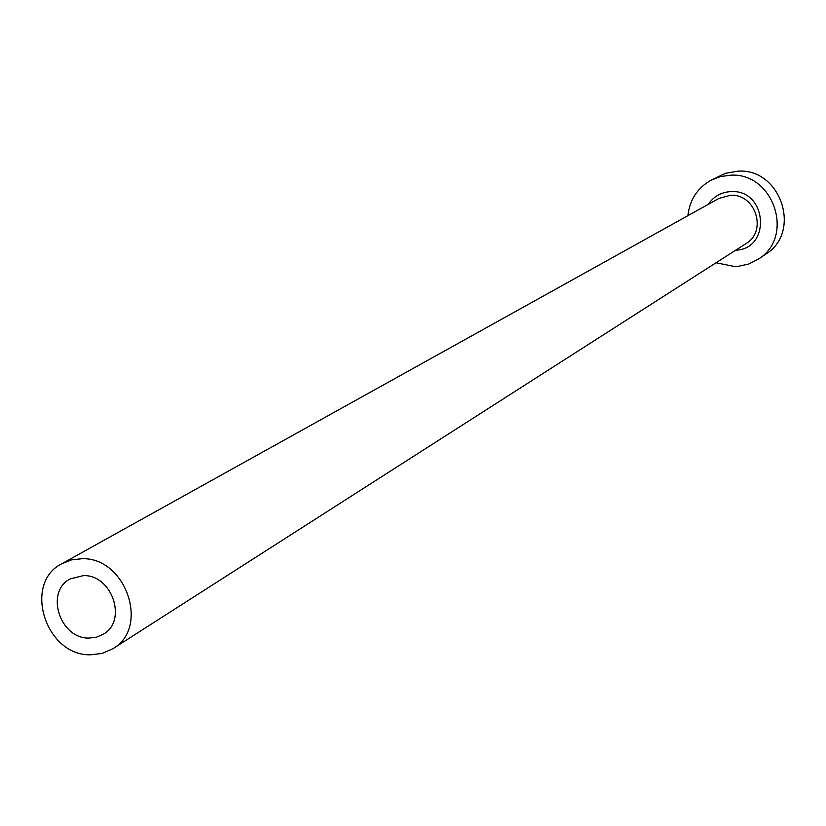 <?xml version="1.0" encoding="UTF-8"?>
<svg xmlns="http://www.w3.org/2000/svg" width="826" height="826" viewBox="0 0 826 826"><rect width="100%" height="100%" fill="white"/><g stroke="black" fill="none" stroke-linecap="round" stroke-linejoin="round"><path stroke-width="1.24" d="M83.478 575.608L70.21 578.923C44.81 591.653 59.802 638.797 88.94 638.075L96.436 637.207L103.25 634.254C127.7 620.863 112.181 574.659 83.478 575.608M90.395 654.812L102.176 653.438L112.852 648.72C150.084 627.853 125.986 557.158 82.001 558.717L71.604 559.863L62.033 563.611C22.57 582.919 45.409 655.834 90.395 654.812M716.039 262.771L734.665 266.54L738.258 266.344L748.717 264.01L758.268 259.178C795.252 237.031 773.673 171.973 730.267 175.226L720.375 176.599L711.093 180.182C697.423 187.936 689.689 199.768 687.903 215.658M758.268 259.178L765.547 254.284C802.18 232.333 780.849 167.936 737.855 171.178L725.342 173.346L711.093 180.182M708.264 204.342C713.736 196.34 721.335 192.086 731.062 191.601C767.106 189.319 771.629 248.946 735.656 250.226M112.852 648.72L745.94 243.639C767.612 231.301 755.542 193.48 730.452 195.297L718.93 198.416L62.033 563.611"/></g></svg>
